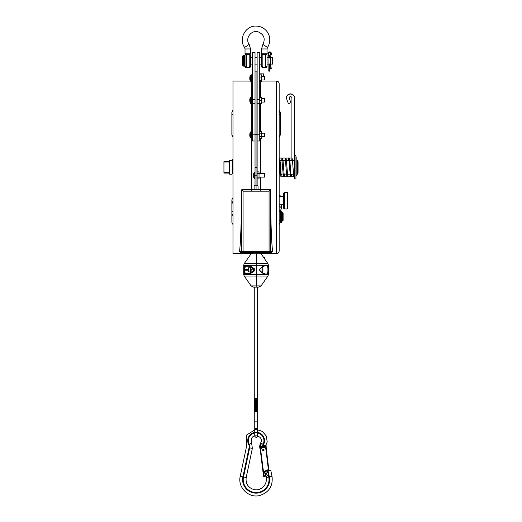 <?xml version="1.0" encoding="UTF-8"?>
<svg xmlns="http://www.w3.org/2000/svg" width="522" height="522" viewBox="0 0 522 522"><rect width="100%" height="100%" fill="white"/><g stroke="black" fill="none" stroke-linecap="round" stroke-linejoin="round"><path stroke-width="0.78" d="M229.439 174.002L229.66 160.495L229.439 174.002L229.439 173.076L223.938 173.076L223.938 172.691L229.439 172.691L229.439 162.022L223.938 162.022L223.938 161.637L229.439 161.637M232.205 174.002L232.205 160.717M279.694 174.002L279.694 163.034M280.927 174.218L280.927 160.495L280.705 174.002L294.552 174.218M279.694 172.912L280.705 172.912L280.49 162.022L280.49 172.006M296.966 160.717L296.966 174.002L297.403 174.218L297.403 160.495L296.966 160.717M233.066 173.767L232.205 173.767M223.938 172.691L223.938 162.022M297.403 174.218L298.062 173.076L298.062 161.637L297.403 160.495M280.921 174.074L279.479 161.357M291.524 174.218L291.119 176.71L289.847 160.743L289.423 158.003L289.038 160.215M288.124 174.218L287.72 176.71L286.447 160.743L286.023 158.003L285.645 160.215M284.725 174.218L284.32 176.71L283.048 160.743L282.624 158.003L282.245 160.215M281.325 174.218L280.921 176.71L280.497 173.97L279.166 158.055M281.808 160.495L281.808 158.055L279.283 158.055M294.16 174.218L293.755 176.71L292.483 160.743L292.059 158.003L291.654 160.495M290.767 174.218L290.363 176.71L289.084 160.743L288.659 158.003L288.255 160.495M287.341 174.505L286.963 176.71L286.539 173.97L285.26 158.003L284.862 160.495M283.942 174.505L283.563 176.71L283.139 173.97L281.808 158.055M291.909 98.045L291.909 158.349L291.909 98.045A1.429 1.429 180 0 0 289.077 97.823L290.871 102.749L289.103 97.712M286.415 98.103L286.415 97.914A4.072 4.059 180 0 1 290.454 93.856A4.072 4.059 180 0 1 294.552 97.862L294.552 98.045A4.072 4.059 180 0 0 290.454 94.045A4.072 4.059 180 0 0 286.415 98.266L288.379 103.65L290.871 102.749M280.927 160.495L294.552 160.495L294.552 98.045M295.948 175.242L296.874 175.242L296.874 157.018L295.948 157.018M283.7 193.094L283.7 208.271L284.359 208.93L284.359 192.435L283.7 193.094M287.172 208.93L287.837 208.271L287.837 193.094L287.172 192.435L287.172 208.93L284.359 208.93M294.552 155.732L294.552 178.981L295.948 178.981L295.948 155.732L294.552 155.732M261.646 133.201L264.53 133.201L264.53 136.666L261.646 136.666M252.407 81.739L251.5 81.739L251.5 74.809L250.54 75.351L250.54 81.197L251.5 81.739L251.5 96.857L250.54 97.399L250.54 103.245L251.5 103.787L251.5 131.472L250.54 132.014L250.54 137.854L251.5 138.395L251.5 131.472L252.407 131.472M249.803 134.213L249.803 135.041M249.803 135.557L249.803 135.877A5.618 5.357 -16.7 0 0 250.051 136.79L250.051 136.49A5.618 4.829 -170.2 0 1 249.803 135.655L249.803 134.826A5.618 1.631 -5.2 0 1 250.051 134.526L250.051 133.841A5.618 2.832 -174.2 0 0 249.803 134.311L249.803 133.991M259.741 138.434L261.646 138.434L261.646 131.433L259.741 131.433M259.741 136.686L261.646 136.686M259.741 133.182L261.646 133.182M232.975 159.497L232.205 159.497L232.205 172.077L232.975 172.077M259.029 173.65L264.732 173.65L264.732 177.115L259.029 177.115L259.029 178.883L257.124 178.883M255.167 171.921L254.207 172.462L254.207 178.309L255.167 178.85M253.47 176.077L253.47 176.312A5.618 5.161 -12.7 0 0 253.718 177.186L253.718 176.821A5.618 4.515 -171.6 0 1 253.47 176.038L253.47 175.183A5.618 2.173 -5.4 0 1 253.718 174.792L253.718 174.139A5.618 3.315 -173.8 0 0 253.47 174.694L253.47 174.452M253.47 174.733L253.47 175.588M257.124 171.888L259.029 171.888L259.029 177.134L257.124 177.134M259.029 173.637L257.124 173.637M263.571 257.379L264.732 257.379L264.732 259.042M259.741 73.87L263.682 73.87L263.682 76.545M257.17 412.002L257.633 412.002L257.633 399.682L257.17 399.682L257.17 412.002L254.56 412.002L254.56 399.682L257.17 399.682M254.977 399.682L254.977 412.002M257.359 398.312L254.788 398.312M256.661 429.234A1.318 0.724 0 0 0 257.392 428.582L257.392 436.255L257.392 421.848L254.756 421.848L254.756 412.002M256.661 428.999A1.318 0.463 0 0 0 257.392 428.582L254.756 428.582A1.318 0.724 0 0 0 255.421 429.214M257.333 422.083A1.318 0.816 180 0 0 257.392 421.848L257.392 429.58M265.646 265.215C263.284 265.724 261.196 267.264 259.382 269.822C261.183 272.399 263.271 273.946 265.646 274.455L267.049 274.455C268.008 273.88 268.432 272.34 268.315 269.835C268.432 267.336 268.008 265.796 267.049 265.215L256.504 265.215L256.165 287.113L258.768 287.113L257.392 287.113L257.392 399.682M267.89 269.835C268.054 272.569 267.44 273.998 266.063 274.122L266.057 274.122C265.378 274.304 258.671 271.212 259.917 269.248C261.033 267.518 265.887 265.098 266.057 265.548L266.057 265.548C267.447 265.672 268.054 267.101 267.89 269.835M267.049 265.215L268.445 265.215L267.949 263.636L256.485 263.636L256.504 265.215L256.243 253.731L256.485 263.636L244.198 263.636L243.702 265.215L256.504 265.215L256.504 274.455L243.702 274.455L243.702 265.215M256.165 252.557L256.243 253.731L256.165 252.557L258.768 252.557L261.02 253.731L267.949 263.636M256.211 278.03L256.289 276.027M256.289 263.643L256.217 261.62M247.996 269.502L243.872 269.835L244.616 270.168L245.392 265.855L244.694 265.228L245.634 266.22L245.653 265.887L249.542 266.076L249.242 265.228L249.164 265.887A0.659 0.548 90 0 1 249.34 265.926M249.32 265.887L245.392 265.855M245.392 273.815L245.183 273.521L244.694 274.442L245.653 273.782L245.183 273.521L244.616 270.168L247.996 270.168M249.164 273.782L249.242 274.442L249.542 273.593L249.164 273.782M253.353 270.677A0.659 0.652 165.9 0 0 253.738 270.083L254.305 268.686L253.353 268.993A0.659 0.652 -165.9 0 1 253.738 269.587L254.305 270.983L249.242 274.442L244.694 274.442L243.872 269.835L244.694 265.228L249.242 265.228L254.305 268.686L254.305 270.983L253.353 270.677L253.046 271.205M253.353 268.993L253.046 268.465M254.756 399.682L254.756 287.113L253.379 287.113L256.165 287.113L256.504 274.455L265.646 274.455M261.02 253.731L251.128 253.731L253.379 252.557L254.756 252.557M248.054 271.577L248.4 271.923L248.4 267.747L248.054 271.577L248.054 268.093M262.677 267.773L262.697 267.786A6.897 6.871 37.4 0 1 262.938 268.83L262.683 269.587M262.762 270.2L262.964 269.574L262.755 270.2A6.897 0.45 5.1 0 0 262.957 270.155L262.938 270.853A6.897 6.89 105 0 1 262.697 271.897L262.697 271.903A6.903 6.903 0 0 1 262.449 272.569M262.005 272.275L262.005 267.394M250.717 271.923L250.717 267.747L250.717 271.923L248.4 271.923M253.555 270.52L253.555 269.15M253.372 269.835L251.252 269.835L250.847 272.243M250.847 267.427L251.252 269.835M250.606 267.218L250.593 267.747M250.834 272.256L250.834 267.414M250.593 271.923L250.606 272.451M264.054 476.456A3.243 3.243 0 0 0 266.377 473.754A3.243 3.243 0 0 1 264.054 476.456L260.765 450.342A2.603 2.603 0 0 1 263.036 447.439A2.603 2.603 0 0 1 265.939 449.71L268.21 468.156L268.647 468.103A2.747 2.747 0 0 1 266.259 471.164A2.747 2.747 0 0 0 268.647 468.103L266.377 449.657A3.047 3.047 0 0 0 262.984 447.002A3.047 3.047 0 0 0 260.334 450.401L263.493 476.09A0.437 0.437 0 0 0 264.054 476.456A0.437 0.437 0 0 1 263.493 476.09L260.667 453.122M265.398 473.043L266.377 473.754A0.659 0.659 0 0 0 265.639 473.017L265.398 473.043A0.437 0.437 0 0 1 264.902 472.664A0.437 0.437 0 0 0 265.091 472.971L264.804 471.627M264.798 471.79L264.36 471.842L264.465 472.717L264.902 472.664L264.798 471.79A0.437 0.437 0 0 1 265.183 471.301L266.259 471.164L266.2 470.727L265.124 470.864L265.183 471.301M263.962 449.592A0.75 0.75 0 0 1 263.427 450.773A0.75 0.75 0 0 1 262.677 449.716A0.75 0.75 0 0 1 263.962 449.592M266.103 445.671L263.29 445.077L263.284 446.395L264.922 446.401L266.103 445.671A11.158 11.158 0 0 0 266.122 445.631L266.272 449.161M259.963 444.757L261.241 446.395L262.729 446.395L262.729 445.077L259.963 444.757A8.124 8.124 0 0 0 260.321 449.775L260.628 442.995L263.068 444.255A7.817 7.817 0 0 0 256.661 432.868M262.729 446.395L263.284 446.395M263.14 450.74L264.099 450.081L263.506 449.292M264.099 450.029A0.75 0.75 0 0 0 263.088 449.325L262.612 450.101M265.998 473.076L267.838 472.684L267.473 470.961L268.054 470.837L269.326 476.867A13.494 13.494 0 0 1 256.126 493.153A13.494 13.494 0 0 1 242.919 476.867L249.483 445.827C245.157 445.566 245.157 445.566 249.483 445.827C245.157 445.566 245.157 445.566 249.483 445.827C245.47 447.83 245.47 447.83 249.483 445.827A8.411 8.411 0 0 1 255.421 432.288M267.473 470.961L264.85 471.516M269.326 476.867L272.021 476.299L270.748 470.27L268.054 470.837M255.421 432.882A7.817 7.817 0 0 0 249.177 444.255A5.37 5.37 0 0 1 249.66 447.83L243.5 476.991A12.9 12.9 0 0 0 256.126 492.559A12.9 12.9 0 0 0 268.752 476.991L268.197 474.387A3.243 3.243 0 0 0 268.321 472.58L267.838 472.684M268.197 474.387C267.081 475.947 266.292 476.632 265.822 476.442L266.057 477.558L268.752 476.991M251.5 190.256L252.178 189.571L251.5 190.256M252.178 189.571L254.097 189.571L254.097 185.832L255.023 185.408L255.023 134.363L256.074 134.363L256.074 189.571L251.5 189.277L251.5 138.395L252.407 138.395M251.193 253.646L232.975 253.646L232.975 81.067L250.462 81.067M231.879 199.939L231.879 213.472M232.975 211.142A2.747 1.944 180 0 0 231.879 212.695L231.879 221.406M232.975 114.866A2.747 1.944 180 0 1 231.879 113.313L231.879 134.937L232.975 137.136L231.879 134.937M231.879 112.53L232.975 110.175L231.879 112.374M257.124 71.129L256.074 71.129L256.074 134.363L257.124 134.363L257.124 185.408L258.044 185.832L254.097 185.832M258.044 185.832L258.044 189.571L256.074 189.571L256.074 71.129L255.023 71.129M279.166 248.263L279.166 83.709C279.009 82.104 278.135 81.223 276.529 81.067L276.529 253.646C278.135 253.49 279.009 252.609 279.166 251.004L279.166 248.263M279.166 132.438L279.166 110.175L280.268 113.313L280.268 112.53A2.747 1.944 -0 0 0 279.166 110.977M279.166 137.136L280.268 134.937L280.268 133.997L280.268 134.937L279.166 137.136L279.166 136.327A2.747 1.944 -0 0 0 280.268 134.774L280.268 113.313A2.747 1.944 -0 0 1 279.166 114.866M260.641 177.115L260.641 189.277L258.044 189.571L259.969 189.571L260.648 190.256M281.371 208.741L281.371 204.807L281.371 208.741A2.747 2.382 -0 0 0 279.166 206.405M280.268 222.183L280.268 213.472M243.069 252.557L240.975 252.557L243.069 252.557L243.069 191.202L241.751 189.845L241.751 251.239A1.318 1.318 90 0 0 243.069 252.557L271.172 252.557L272.543 251.239L269.078 251.239L269.078 252.557A1.318 1.318 -90 0 0 270.396 251.239L270.396 189.845L241.797 189.923M243.069 191.202L269.078 191.202L270.35 189.923M271.172 252.557L269.078 252.557M240.975 252.557L239.657 251.578L239.728 249.849C240.707 240.172 241.366 221.348 241.699 193.381L241.738 189.747L270.409 189.747L270.442 193.381C270.781 221.348 271.44 240.172 272.419 249.849L272.543 251.239M283.107 220.369L283.107 213.328L282.448 212.669L282.448 221.028L283.107 220.369M280.268 222.346L279.166 224.545L280.268 222.346L281.573 222.346L281.573 211.351L280.249 211.351L280.249 212.226M255.023 141.005L252.407 141.005L255.023 141.005M255.023 134.363L255.023 52.246L252.407 52.246L252.407 141.005M259.741 141.005L257.124 141.005L259.741 141.005L259.741 52.246L257.124 52.246L257.124 134.363M261.646 98.593L264.53 98.593L264.53 102.058L261.646 102.058M249.803 99.937L249.803 100.818A5.618 3.745 -173.3 0 0 249.836 100.948M249.803 101.19L249.803 101.137A5.618 4.163 -7.5 0 0 250.051 101.836L250.051 101.275A5.618 3.178 -173.9 0 1 249.803 100.713L249.803 99.826A5.618 3.745 -6.7 0 1 250.051 99.173L250.051 98.678A5.618 4.607 -171.2 0 0 249.803 99.454L249.921 99.461M259.741 103.493L261.646 103.493L261.646 97.151L259.741 97.151M259.741 100.629L261.646 100.629M259.741 97.457L261.646 97.457M261.646 76.545L264.53 76.545L264.53 80.003L261.646 80.003M250.051 80.166A5.618 5.52 -27.7 0 1 249.803 79.227L249.803 78.802A5.618 2.192 -5.4 0 0 250.051 79.155L250.051 78.437A5.618 0.933 -174.9 0 1 249.803 78.254A5.618 0.933 -5.1 0 0 249.803 78.287L249.803 79.063M249.803 78.254L249.803 77.484A5.618 5.155 -12.6 0 1 250.051 76.59L250.051 76.382A5.618 5.52 -152.3 0 0 249.803 77.321L249.803 77.745M249.803 79.227L250.038 78.783M250.051 79.155L250.038 78.43M259.741 81.719L261.646 81.719L261.646 74.829L259.741 74.829M259.741 80.525L261.646 80.525M259.741 77.08L261.646 77.08M268.791 71.142L269.013 57.126L268.791 71.142M269.013 57.126L267.975 54.118A1.762 1.762 0 0 1 269.672 51.9A1.762 1.762 0 0 1 271.368 54.118L270.331 57.126L270.331 64.532L271.303 68.813L270.553 64.513M271.088 68.852L270.422 68.963L269.574 63.958L269.574 71.142L269.013 71.142M269.574 56.852L270.461 53.883A0.881 0.881 0 0 0 269.606 52.781A0.881 0.881 0 0 0 268.765 53.89L269.574 56.852M270.553 64.076L272.53 64.108L272.53 57.289L270.553 57.316M270.331 57.368L269.013 57.368M268.791 57.316L267.029 57.289M267.029 64.108L268.791 64.076M269.013 64.023L270.331 64.023M242.175 60.696L242.371 65.067L242.371 56.324L242.175 60.696M244.374 66.196L245.033 65.537L245.033 55.854L244.374 55.195L244.374 66.196L243.767 66.196L243.767 55.195L243.304 55.391L243.304 66L242.371 65.067M249.653 53.753L249.66 53.753A0.659 0.444 -78.7 0 0 249.803 54.308L250.534 53.766L246.632 53.766L246.358 54.373L249.216 54.373L248.935 53.766M245.033 56.957L245.033 55.417A1.318 1.24 180 0 1 245.764 54.308A0.659 0.444 78.7 0 0 245.914 53.753L245.033 53.766L246.358 54.373L246.358 67.057L245.033 65.857L245.033 66.32A1.318 1.318 -0 0 0 246.358 67.638L249.216 67.638L246.358 67.638L246.358 67.057L249.216 67.057L249.216 67.638A1.318 1.318 180 0 0 250.534 66.32A1.318 1.318 180 0 1 249.216 67.638L246.358 67.638A1.318 1.318 -0 0 1 245.033 66.32M246.632 53.766L245.914 53.753M249.216 54.373L249.803 54.308A1.318 1.24 180 0 1 250.534 55.417L250.534 66.32L250.534 65.857L249.216 67.057L249.216 54.373M245.033 55.417L245.033 64.434M250.534 53.766L250.534 48.964L249.157 44.403C244.74 38.484 251.336 29.48 258.318 31.92C264.021 34.543 265.548 38.706 262.905 44.403L261.535 48.964L261.535 53.766L262.259 54.308A0.659 0.444 78.7 0 0 262.416 53.753L261.535 53.766L261.535 65.857L262.853 67.057L262.853 54.373L265.711 54.373L265.437 53.766L263.127 53.766L262.853 54.373L262.259 54.308A1.318 1.24 180 0 0 261.535 55.417L261.535 53.773M266.148 53.753L266.155 53.753A0.659 0.444 -78.7 0 0 266.305 54.308L267.029 53.766L265.437 53.766M263.127 53.766L262.416 53.753M267.029 64.434L267.029 65.857L265.711 67.057L265.711 54.373L266.305 54.308A1.318 1.24 180 0 1 267.029 55.417L267.029 56.957M267.029 53.766L267.029 48.964L261.535 48.964M261.535 64.434L261.535 66.32A1.318 1.318 -0 0 0 262.853 67.638L265.711 67.638L262.853 67.638L262.853 67.057L265.711 67.057L265.711 67.638A1.318 1.318 180 0 0 267.029 66.32A1.318 1.318 180 0 1 265.711 67.638M261.535 66.32A1.318 1.318 -0 0 0 262.853 67.638M261.535 56.957L261.535 55.417M267.029 65.857L267.029 55.417M250.534 65.857L250.534 55.417M245.033 53.779L245.033 48.964L250.534 48.964M297.181 174.218L297.181 160.495M232.427 173.552L232.427 172.077M232.845 172.077L232.845 173.552M279.916 172.691L279.694 161.8M279.642 160.678L280.927 160.678M296.874 175.014L295.948 175.014M255.636 399.682L255.636 412.002M256.511 399.682L256.511 412.002M254.756 421.848L254.756 428.582A1.318 0.463 0 0 0 255.421 428.986M268.445 265.215L268.445 274.455L267.049 274.455M258.768 287.113L261.02 285.939L251.128 285.939L253.379 287.113M251.128 285.939L244.198 276.034L267.949 276.034L268.445 274.455M245.634 266.22L249.594 266.22M249.594 273.45L245.634 273.45M265.939 473.695A2.806 2.806 0 0 1 263.93 476.038L263.493 476.09M264.465 472.717A0.881 0.881 0 0 0 265.45 473.48M265.124 470.864A0.881 0.881 0 0 0 264.36 471.842M260.765 450.342L260.334 450.401M265.939 449.71L266.377 449.657M268.21 468.156A2.31 2.31 0 0 1 266.2 470.727M265.691 473.454L265.639 473.017M256.661 432.275A8.411 8.411 0 0 1 263.29 445.077L262.729 445.077A5.37 5.37 0 0 1 263.068 444.255M255.512 432.281A8.411 8.411 0 0 1 256.57 432.268M256.57 432.862A7.817 7.817 0 0 0 255.512 432.875M266.057 477.558C267.838 484.494 260.687 491.476 253.796 489.538C248.035 487.594 245.497 483.6 246.195 477.558L243.5 476.991M246.195 477.558L252.354 448.405L249.66 447.83M260.628 442.995C265.026 435.27 248.616 431.779 251.624 442.995L249.177 444.255M242.919 476.867L240.231 476.299L246.345 447.354L246.462 435.094L255.421 429.534M251.5 252.557L251.5 253.3M231.879 203.985A2.747 1.944 0 0 1 232.975 202.432M232.975 223.736A2.747 1.944 180 0 1 231.879 222.183M232.564 202.007A2.747 1.944 180 0 1 231.879 200.722M232.975 136.327A2.747 1.944 180 0 1 231.879 134.774M257.124 175.816L255.023 175.816M257.124 167.36L255.023 167.36M260.641 173.65L260.641 138.434M260.641 131.433L260.641 103.493M260.641 97.151L260.641 81.719M260.641 253.3L260.641 252.557M281.006 196.559A2.747 2.382 180 0 0 279.166 195.411M279.166 219.847A2.747 1.944 -0 0 1 280.268 221.406M280.268 212.695A2.747 1.944 180 0 0 279.166 211.142M269.078 191.202L269.078 251.239L239.605 251.239M255.023 134.187L252.407 134.187M252.407 103.323L255.023 103.323M255.023 99.35L252.407 99.35M252.407 52.35L255.023 52.35M259.741 134.187L257.124 134.187M257.124 103.323L259.741 103.323M259.741 99.35L257.124 99.35M257.124 52.35L259.741 52.35M252.407 103.787L251.5 103.787L251.5 96.857L252.407 96.857M268.184 54.06A1.54 1.54 180 0 1 269.672 52.122A1.54 1.54 180 0 1 271.159 54.06M270.331 57.126L270.331 64.532M245.033 48.964L244.577 47.443L249.157 44.403M244.577 47.443C238.247 38.843 245.679 25.35 256.328 26.1C259.284 26.185 261.946 27.111 264.321 28.873C266.664 30.674 268.282 32.984 269.176 35.803C270.35 39.933 269.789 43.815 267.492 47.443L262.905 44.403M229.66 174.218L231.99 174.218M229.66 160.495L231.99 160.495M279.916 162.022L280.49 162.022M280.927 160.645L279.642 160.645M280.425 172.965L279.694 172.965M292.059 158.003L289.423 158.003M288.659 158.003L286.023 158.003M285.26 158.003L282.63 158.003M281.867 158.003L279.224 158.003M293.755 176.71L291.119 176.71M290.356 176.71L287.72 176.71M286.963 176.71L284.32 176.71M283.563 176.71L280.921 176.71M287.172 192.435L284.359 192.435M283.7 196.559L279.166 196.559M283.7 204.807L279.166 204.807M250.54 132.014A5.631 5.631 0 0 0 249.77 134.18M249.77 135.687A5.631 5.631 0 0 0 250.54 137.854M250.038 133.873L250.038 134.545M254.207 172.462A5.631 5.631 0 0 0 253.431 174.7M253.431 176.071A5.631 5.631 0 0 0 254.207 178.309M253.712 176.775L253.712 177.141M253.712 174.172L253.712 174.811M257.392 421.848L257.392 412.002M254.756 428.582L254.756 436.255C256.106 437.906 256.987 437.906 257.392 436.255L257.287 435.739M254.756 436.255L254.847 435.766M261.02 285.939L267.949 276.034M253.718 270.2L249.385 273.678M249.385 265.992L253.718 269.463M244.198 276.034L243.702 274.455M251.128 253.731L244.198 263.636M250.717 267.747L248.4 267.747M262.703 267.799L262.697 267.766A6.903 6.903 0 0 0 262.449 267.101M256.661 429.521L262.351 431.407L266.246 435.968L267.218 441.886L264.987 447.452M251.624 442.995L252.354 448.405M272.021 476.299C273.13 485.969 269.078 492.357 259.852 495.469C248.824 498.569 237.386 487.391 240.231 476.299M232.975 215.834L231.879 213.635M232.975 201.623L231.879 203.821M232.975 224.545L231.879 222.346M232.975 197.584L231.879 199.782M276.529 81.067L261.646 81.067M276.529 253.646L260.954 253.646M279.949 211.247L281.371 208.846M279.166 195.039L281.104 196.559M279.166 210.333L280.268 212.532M279.166 110.175L280.268 112.374M281.573 221.028L282.448 221.028M281.573 212.669L282.448 212.669M250.54 97.399A5.631 5.631 0 0 0 249.757 99.689L249.836 99.702M249.881 100.942L249.757 100.955A5.631 5.631 0 0 0 250.54 103.245M250.038 101.242L250.038 101.79M250.038 98.723L250.038 99.206M251.5 74.809L252.407 74.809M250.54 75.351A5.631 5.631 0 0 0 249.816 77.236M249.816 79.311A5.631 5.631 0 0 0 250.54 81.197M242.371 56.324L243.304 55.391M243.767 66.196L243.304 66M244.374 55.195L243.767 55.195M261.535 57.289L259.741 57.289M257.124 57.289L255.023 57.289M252.407 57.289L250.534 57.289M261.535 64.108L259.741 64.108M257.124 64.108L255.023 64.108M252.407 64.108L250.534 64.108M267.492 47.443L267.029 48.964"/></g></svg>
